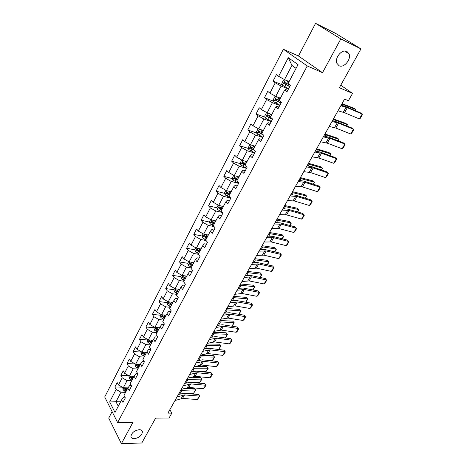 <?xml version="1.0" encoding="UTF-8"?>
<svg xmlns="http://www.w3.org/2000/svg" width="467" height="467" viewBox="0 0 467 467"><rect width="100%" height="100%" fill="white"/><g stroke="black" fill="none" stroke-linecap="round" stroke-linejoin="round"><path stroke-width="0.7" d="M139.184 429.698C141.075 429.722 142.161 430.411 142.435 431.777C141.915 435.478 139.178 437.789 134.233 438.711C132.307 438.711 131.204 438.011 130.918 436.61C131.478 432.891 134.233 430.586 139.184 429.698M346.923 51.44L349.047 53.845C351.476 59.309 343.858 68.357 339.065 65.748L336.847 63.243C334.454 57.797 342.177 48.708 346.923 51.44M112.115 411.643L108.729 418.099L121.397 443.65L141.799 442.985L155.616 418.134L169.036 418.047L171.827 413.114L169.836 409.705M283.37 49.257L104.713 396.973L117.626 422.571L307.239 65.964L283.37 49.257L298.46 56.017L322.51 72.689L340.822 38.913L315.575 23.35L298.46 56.017M315.575 23.35L335.534 33.326L360.95 48.895L339.357 87.732L352.544 93.406L340.747 85.227M340.822 38.913L360.95 48.895M124.94 397.154L123.586 397.137L121.618 399.851L122.955 402.396L125.331 397.896L123.983 395.362L127.795 388.118L129.166 390.64L131.577 386.069L130.2 383.553L134.07 376.192L135.471 378.696L137.923 374.049L136.51 371.557L140.444 364.079L141.88 366.56L144.373 361.837L142.925 359.368L146.924 351.768L148.395 354.225L150.929 349.427L149.446 346.981L153.509 339.258L155.015 341.686L157.589 336.806L156.071 334.39L160.204 326.538L161.745 328.937L164.366 323.981L162.808 321.588L167.011 313.602L168.593 315.978L171.255 310.94L169.655 308.57L173.928 300.456L175.551 302.803L178.254 297.672L176.619 295.337L180.963 287.082L182.626 289.4L185.381 284.187L183.7 281.881L188.119 273.481L189.824 275.769L192.626 270.463L190.91 268.186L195.404 259.646L197.15 261.899L199.999 256.5L198.236 254.264L193.577 253.441L189.158 261.888L193.817 262.658M121.618 399.851L114.999 412.431L109.669 401.935L116.149 389.443L114.859 386.985L122.272 387.178M287.725 90.37L285.576 89.512L284.642 90.073L286.942 91.853L290.427 85.257L288.098 83.5L298.039 64.604L288.291 57.692L278.624 76.331L276.394 74.65L273.049 81.112L275.256 82.817L269.92 93.102L267.749 91.369L264.462 97.714L266.616 99.471L261.38 109.564L259.261 107.778L256.039 114.012L258.134 115.816L252.991 125.728L250.925 123.889L247.761 130.013L249.804 131.863L244.755 141.594L242.747 139.715L239.635 145.722L241.632 147.625L236.67 157.181L234.708 155.254L231.655 161.156L233.599 163.1L228.731 172.486L226.81 170.519L223.816 176.316L225.713 178.301L220.926 187.524L219.058 185.516L216.11 191.213L217.961 193.233L213.261 202.299L211.434 200.25L208.539 205.848L210.348 207.908L205.725 216.816L203.945 214.732L201.102 220.231L202.865 222.333L198.323 231.083L196.584 228.964L193.787 234.376L195.51 236.506L191.044 245.111L189.351 242.957L186.602 248.275L188.277 250.44L183.887 258.899L182.235 256.71L179.532 261.94L181.167 264.141L176.853 272.459L175.242 270.241L172.58 275.384L174.179 277.614L169.935 285.792L168.359 283.539L165.744 288.6L167.303 290.859L163.129 298.903L161.594 296.627L159.019 301.6L160.543 303.889L156.439 311.804L154.933 309.498L152.405 314.396L153.894 316.708L149.854 324.495L148.383 322.166L145.897 326.982L147.35 329.323L143.375 336.981L141.939 334.623L139.487 339.363L140.906 341.733L136.994 349.269L135.599 346.888L133.188 351.552L134.572 353.945L130.719 361.365L129.359 358.96L126.983 363.548L128.332 365.965L124.543 373.267L123.212 370.839L120.871 375.363L122.196 377.797L118.466 384.983L117.164 382.537L114.859 386.985M284.642 90.073L279.155 100.493L281.426 102.302L278.005 108.776L275.763 106.943L270.381 117.164L272.588 119.032L269.237 125.378L267.048 123.498L261.771 133.533L263.925 135.442L260.633 141.676L258.502 139.744L253.318 149.592L255.414 151.553L252.186 157.671L250.108 155.692L245.017 165.365L247.061 167.373L243.891 173.38L241.865 171.354L236.868 180.852L238.865 182.901L235.747 188.796L233.774 186.73L228.865 196.058L230.809 198.148L227.75 203.945L225.824 201.837L221.002 210.996L222.899 213.127L219.899 218.819L218.019 216.67L213.279 225.672L215.129 227.843L212.181 233.43L210.348 231.247L205.696 240.091L207.5 242.297L204.599 247.79L202.812 245.572L198.236 254.264M352.544 93.406L348.411 100.714L344.576 99.115L167.916 413.12L171.827 413.114M127.795 388.118L129.727 385.468L131.274 385.508M127.964 387.884L123.306 387.773L127.059 380.593L131.676 380.745M118.466 384.983L123.306 387.773M122.196 377.797L127.059 380.593M134.07 376.192L135.973 373.612L137.712 373.682M134.047 376.244L129.429 376.069L133.241 368.778L137.864 368.988M124.543 373.267L129.429 376.069M128.332 365.965L133.241 368.778M140.444 364.079L142.312 361.563L144.274 361.668M140.269 364.418L135.646 364.19L139.516 356.782L144.145 357.051M130.719 361.365L135.646 364.19M134.572 353.945L139.516 356.782M146.924 351.768L148.757 349.328L150.905 349.468M146.591 352.404L141.962 352.112L145.897 344.588L150.532 344.915M136.994 349.269L141.962 352.112M140.906 341.733L145.897 344.588M153.509 339.258L155.307 336.888L157.461 337.057M153.013 340.198L148.378 339.848L152.376 332.2L157.017 332.592M143.375 336.981L148.378 339.848M147.35 329.323L152.376 332.2M160.204 326.538L161.967 324.244L164.115 324.448M159.539 327.799L154.898 327.379L158.967 319.609L163.608 320.064M149.854 324.495L154.898 327.379M153.894 316.708L158.967 319.609M167.011 313.602L168.733 311.396L170.887 311.629M166.17 315.196L161.524 314.711L165.657 306.807L170.309 307.333M156.439 311.804L161.524 314.711M160.543 303.889L165.657 306.807M173.928 300.456L175.615 298.331L177.769 298.594M172.913 302.382L168.266 301.828L172.463 293.796L177.116 294.397M163.129 298.903L168.266 301.828M167.303 290.859L172.463 293.796M180.963 287.082L182.609 285.045L184.769 285.343M179.766 289.359L175.113 288.734L179.386 280.574L184.039 281.239M169.935 285.792L175.113 288.734M174.179 277.614L179.386 280.574M188.119 273.481L189.725 271.531L191.884 271.87M186.73 276.12L182.077 275.425L186.421 267.124L191.079 267.865M176.853 272.459L182.077 275.425M181.167 264.141L186.421 267.124M195.404 259.646L196.963 257.79L199.123 258.163M183.887 258.899L189.158 261.888M188.277 250.44L193.577 253.441M202.812 245.572L204.324 243.815L206.484 244.223M201.02 248.969L196.362 248.123L200.851 239.53L206.058 240.534M191.044 245.111L196.362 248.123M195.51 236.506L200.851 239.53M210.348 231.247L211.814 229.589L213.974 230.038M208.346 235.047L203.682 234.119L208.259 225.38L214.079 226.606M198.323 231.083L203.682 234.119M202.865 222.333L208.259 225.38M218.019 216.67L219.432 215.118L221.591 215.608M215.801 220.885L211.137 219.869L215.789 210.979L222.321 212.473M205.725 216.816L211.137 219.869M210.348 207.908L215.789 210.979M225.824 201.837L227.19 200.39L229.35 200.921M223.384 206.478L218.719 205.375L223.454 196.327L230.809 198.154M213.261 202.299L218.719 205.375M217.961 193.233L223.454 196.327M233.774 186.73L235.082 185.399L237.242 185.971M231.101 191.814L226.437 190.624L231.253 181.412L238.608 183.385M220.926 187.524L226.437 190.624M225.713 178.301L231.253 181.412M241.865 171.354L243.12 170.14L245.28 170.753M238.952 176.894L234.288 175.61L239.192 166.234L246.547 168.353M228.731 172.486L234.288 175.61M233.599 163.1L239.192 166.234M250.108 155.692L251.304 154.6L253.458 155.26M246.944 161.705L242.285 160.327L247.276 150.783L254.626 153.053M236.67 157.181L242.285 160.327M241.632 147.625L247.276 150.783M258.502 139.744L259.634 138.775L261.789 139.481M255.081 146.241L250.423 144.764L255.507 135.051L262.851 137.479M244.755 141.594L250.423 144.764M249.804 131.863L255.507 135.051M267.048 123.498L268.122 122.658L270.276 123.416M263.365 130.497L258.712 128.921L263.89 119.027L271.222 121.618M252.991 125.728L258.712 128.921M258.134 115.816L263.89 119.027M275.763 106.943L276.768 106.242L278.916 107.048M271.8 114.468L267.153 112.786L272.424 102.705L279.751 105.466M261.38 109.564L267.153 112.786M266.616 99.471L272.424 102.705M280.393 98.14L275.752 96.348L281.122 86.08L288.437 89.016M269.92 93.102L275.752 96.348M275.256 82.817L281.122 86.08M289.149 81.509L284.514 79.6L291.939 65.403L288.291 57.692M278.624 76.331L284.514 79.6M322.51 72.689L307.239 65.964M121.397 443.65L132.914 422.407L117.626 422.571M296.06 68.369L291.939 65.403M120.585 401.824L115.979 401.778L118.274 406.214M125.588 392.315L120.976 392.222L115.979 401.778L109.669 401.935M116.149 389.443L120.976 392.222M273.049 81.112L282.36 84.871M264.462 97.714L273.656 101.199M256.039 114.012L265.11 117.24M247.761 130.013L256.733 133.002M239.635 145.722L248.508 148.494M231.655 161.156L240.435 163.713M223.816 176.316L232.508 178.674M216.11 191.213L224.726 193.379M228.97 194.447L229.624 194.616M208.539 205.848L217.079 207.838M220.494 208.632L222.058 209M201.102 220.231L209.566 222.053M212.497 222.683L214.616 223.138M193.787 234.376L202.188 236.033M204.949 236.576L207.126 237.008M186.602 248.275L194.932 249.781M197.629 250.265L199.035 250.516M179.532 261.94L187.798 263.3M190.472 263.738L191.225 263.861M172.58 275.384L180.793 276.598L181.231 278.676L184.342 280.667M165.744 288.6L173.952 289.692M159.019 301.6L167.221 302.569M152.405 314.396L160.595 315.243M145.897 326.982L154.075 327.711M139.487 339.363L147.66 339.988M133.188 351.552L141.349 352.065M126.983 363.548L135.132 363.956M120.871 375.363L128.699 375.655M340.834 105.758L347.343 107.719L362.182 114.053L360.687 112.944L345.866 106.61L341.202 105.11M337.985 110.819L344.518 112.699L359.362 118.927L362.182 114.053L362.287 114.87L360.32 118.274L359.362 118.927M288.892 81.994L285.308 79.927L283.516 80.073L281.84 83.284L282.5 85.292L288.618 88.677M286.405 80.382L288.98 81.824M355.358 110.667L355.977 109.576L341.809 104.03M355.62 110.778L355.977 109.576L354.266 108.391L342.037 103.621M290.369 85.368L284.473 82.285L284.129 83.651L289.692 86.652M289.785 86.471L285.343 84.142L285.098 83.144M332.002 121.455L338.587 123.165L353.443 129.178L351.99 128.04L337.145 122.021L332.434 120.696M329.206 126.429L335.814 128.057L350.676 133.971L353.443 129.178L353.577 129.954L351.639 133.299L350.676 133.971M323.327 136.878L329.982 138.343L344.862 144.046L343.443 142.879L328.581 137.17L323.818 136.002M320.578 141.764L327.256 143.153L342.142 148.763L344.862 144.046L345.008 144.782L343.105 148.074L342.142 148.763M276.312 96.564L274.853 96.646L273.207 99.798L273.849 101.812L279.908 105.174M278.128 97.264L280.253 98.403M276.972 96.821L280.147 98.613M346.648 125.874L347.39 124.59L333.152 119.412M346.917 125.985L347.39 124.59L345.708 123.376L333.426 118.933M279.704 100.925L275.775 98.87L275.448 100.212L280.959 103.178M281.07 102.968L276.662 100.679L276.406 99.728M267.422 112.88L266.353 112.915L264.731 116.009L265.355 118.028L271.356 121.362M270.019 113.825L271.689 114.684M268.735 113.358L271.566 114.917M338.09 140.824L338.937 139.347L324.647 134.531M338.359 140.929L338.937 139.347L337.297 138.109L324.956 133.982M270.527 116.884L267.229 115.156L266.926 116.476L272.389 119.406M272.518 119.167L268.146 116.913L267.871 116.003M314.799 152.032L321.524 153.264L336.421 158.669L335.037 157.472L320.158 152.055L315.353 151.051M312.102 156.836L318.844 157.992L333.747 163.304L336.421 158.669L336.584 159.364L334.716 162.598L333.747 163.304M306.422 166.929L313.211 167.927L328.12 173.041L326.772 171.815L311.874 166.696L307.035 165.838M303.766 171.646L310.573 172.574L325.487 177.6L328.12 173.041L328.307 173.695L326.468 176.882L325.487 177.6M298.185 181.564L305.039 182.346L319.959 187.179L318.64 185.924L303.737 181.085L298.857 180.373M295.576 186.205L302.447 186.917L317.373 191.663L319.959 187.179L320.158 187.798L318.354 190.927L317.373 191.663M258.648 128.886L258 128.886L256.412 131.928L257.013 133.953L262.962 137.263M260.598 129.563L263.137 130.935M329.679 155.523L330.63 153.859L316.287 149.393M329.947 155.616L330.63 153.859L329.019 152.598L316.638 148.775M262.092 130.065L263.277 130.667M262.121 132.862L258.846 131.145L258.555 132.447L263.586 135.144M262.693 134.35L259.775 132.856L259.494 131.98M250.096 144.583L248.24 147.56L248.829 149.592L254.719 152.878M252.577 145.447L254.859 146.661M321.407 169.97L322.463 168.132L308.068 164.005M321.675 170.064L322.463 168.132L320.882 166.847L308.453 163.316M254.235 145.973L255.017 146.364M253.861 148.553L250.61 146.842L250.335 148.127L253.768 150.018M253.394 149.452L251.561 148.512L251.269 147.671M241.731 160.018L240.213 162.919L240.779 164.956L246.617 168.213M244.661 161.027L246.734 162.102M313.275 184.185L314.431 182.171L299.983 178.376M313.544 184.272L314.431 182.171L312.878 180.863L300.409 177.618M246.448 161.559L246.903 161.786M245.753 163.964L242.525 162.265L242.268 163.532L245.134 165.137M245.309 164.816L243.488 163.888L243.196 163.082M290.089 195.953L297 196.519L311.933 201.084L310.643 199.806L295.734 195.235L290.818 194.669M287.526 200.518L294.449 201.014L309.387 205.492L311.933 201.084L312.149 201.662L310.368 204.744L309.387 205.492M233.739 175.3L232.333 178.003L232.881 180.046L238.666 183.28M236.868 176.316L238.748 177.273M305.278 198.16L306.527 195.977L292.033 192.503M305.541 198.242L306.527 195.977L305.004 194.651L292.494 191.686M237.785 179.106L234.58 177.413L234.335 178.657L237.178 180.256M237.364 179.906L235.561 178.989L235.263 178.225M282.132 210.103L289.096 210.465L304.035 214.762L302.779 213.46L287.859 209.152L282.909 208.72M279.61 214.587L286.592 214.884L301.53 219.099L304.035 214.762L304.268 215.305L302.517 218.334L301.53 219.099M225.894 190.314L224.58 192.824L225.117 194.873L230.663 197.99M229.192 191.324L230.908 192.182M297.409 211.907L298.746 209.566L284.216 206.396M297.672 211.983L298.81 209.998L297.257 208.218L284.712 205.521M229.962 193.98L226.775 192.293L226.548 193.525L229.361 195.113M229.56 194.739L227.768 193.834L227.464 193.099M274.304 224.014L281.321 224.178L296.265 228.223L295.039 226.892L280.118 222.835L275.133 222.543M271.823 228.427L278.857 228.526L293.801 232.49L296.265 228.223L296.516 228.731L294.794 231.708L293.801 232.49M218.182 205.071L216.968 207.395L217.482 209.45L221.924 212.03M221.638 206.064L223.197 206.828M289.668 225.433L291.099 222.934L276.528 220.062M289.931 225.503L291.18 223.331L289.639 221.568L277.054 219.128M222.269 208.597L219.105 206.916L218.889 208.136L221.685 209.706M221.895 209.309L220.115 208.416L219.811 207.716M266.61 237.697L273.674 237.668L288.624 241.462L287.427 240.108L272.5 236.302L267.486 236.133M264.164 242.034L271.251 241.941L286.195 245.66L288.624 241.462L288.886 241.935L287.193 244.871L286.195 245.66M210.605 219.566L209.485 221.708L209.987 223.769L213.483 225.905M214.195 220.535L215.626 221.224M282.05 238.736L283.568 236.092L268.963 233.512M282.319 238.806L283.662 236.454L282.132 234.708L269.517 232.519M214.709 222.957L211.574 221.294L211.364 222.49L214.131 224.055M214.353 223.629L211.364 222.49M259.039 251.153L266.149 250.937L281.099 254.492L279.931 253.114L265.005 249.547L259.961 249.506M256.634 255.42L263.767 255.145L278.711 258.625L281.099 254.492L281.379 254.935L279.71 257.819L278.711 258.625M203.157 233.815L202.129 235.782L202.614 237.843L205.819 239.857M206.875 234.755L208.177 235.374M274.555 251.83L276.155 249.039L261.52 246.739M274.824 251.894L276.266 249.372L274.748 247.638L262.11 245.695M207.278 237.078L204.167 235.421L203.968 236.6L206.712 238.152M206.945 237.709L203.968 236.6M251.59 264.392L258.747 263.995L273.697 267.317L272.553 265.916L257.632 262.588L252.559 262.664M249.226 268.589L256.401 268.14L271.345 271.385L273.697 267.317L273.989 267.725L272.349 270.568L271.345 271.385M195.836 247.825L194.897 249.623L195.364 251.684L198.539 253.692M199.672 248.724L200.857 249.279M267.182 264.719L268.858 261.789L254.194 259.757M267.445 264.777L268.986 262.086L267.48 260.37L254.813 258.665M199.975 250.96L196.881 249.308L196.7 250.475L199.415 252.017M199.66 251.55L196.7 250.475M244.259 277.421L251.462 276.849L266.406 279.937L265.297 278.519L250.37 275.413L245.28 275.612M241.935 281.548L249.156 280.924L264.094 283.942L266.406 279.937L266.715 280.317L265.098 283.119L264.094 283.942M265.297 278.519L266.715 280.317M188.639 261.596L187.787 263.225L188.242 265.297L191.377 267.293M192.585 262.454L193.659 262.956M259.921 277.404L261.678 274.333L246.985 272.57M260.166 277.456L261.824 274.602L260.323 272.903L247.633 271.426M192.789 264.608L189.725 262.962L189.549 264.118L192.246 265.647M192.503 265.163L189.549 264.118M237.049 290.235L244.294 289.493L259.232 292.365L258.146 290.929L243.231 288.04L238.112 288.349M234.761 294.298L242.023 293.504L256.955 296.306L259.232 292.365L259.553 292.716L257.959 295.471L256.955 296.306M258.146 290.929L259.553 292.716M185.603 275.95L186.584 276.406M252.775 289.89L254.603 286.691L239.892 285.185M252.968 289.925L254.766 286.931L253.277 285.238L240.563 283.989M181.564 275.133L180.787 276.61M185.732 278.028L182.685 276.394L182.521 277.532L185.189 279.05M185.457 278.542L182.521 277.532M229.957 302.849L237.236 301.945L252.168 304.601L251.106 303.147L236.197 300.474L231.054 300.888M227.703 306.848L235 305.891L249.927 308.483L252.168 304.601L252.501 304.922L250.937 307.636L249.927 308.483M251.106 303.147L252.501 304.922M174.6 288.448L173.911 289.768L174.343 291.84L177.419 293.825M178.727 289.219L179.626 289.633M245.735 302.184L247.638 298.857L232.91 297.596M245.881 302.207L247.814 299.067L246.343 297.391L233.605 296.358M178.785 291.227L175.761 289.598L175.604 290.725L178.254 292.237M178.528 291.706L175.604 290.725M222.969 315.26L230.289 314.198L245.21 316.649L244.177 315.172L229.274 312.709L224.113 313.234M220.757 319.2L228.083 318.085L243.003 320.473L245.21 316.649L245.56 316.941L244.013 319.615L243.003 320.473M244.177 315.172L245.56 316.941M167.758 301.542L167.145 302.715L167.56 304.788L170.607 306.766M171.955 302.272L172.778 302.639M238.812 314.285L240.785 310.841L226.034 309.819M240.972 311.022L239.507 309.358L240.972 311.022L238.906 314.303M226.758 308.535L239.507 309.358M171.949 304.21L168.949 302.593L168.803 303.702L171.43 305.202M171.716 304.659L168.803 303.702M216.093 327.484L223.448 326.264L238.363 328.511L237.353 327.023L222.461 324.758L217.278 325.382M213.915 331.36L221.276 330.093L236.191 332.276L238.363 328.511L238.719 328.78L237.201 331.412L236.191 332.276M237.353 327.023L238.719 328.78M161.022 314.425L160.485 315.453L160.887 317.525L163.905 319.498M165.289 315.102L166.042 315.441M231.988 326.205L234.025 322.639L219.262 321.856M234.23 322.796L232.776 321.15L234.23 322.796L232.035 326.211M220.01 320.525L232.776 321.15M165.23 316.982L162.253 315.371L162.113 316.474L164.717 317.957M165.014 317.397L162.113 316.474M209.327 339.515L216.711 338.149L231.614 340.198L230.628 338.692L215.748 336.619L210.541 337.349M207.179 343.333L214.575 341.92L229.472 343.91L231.614 340.198L231.982 340.437L230.488 343.029L229.472 343.91M230.628 338.692L231.982 340.437M154.402 327.093L153.935 327.986L154.326 330.058L157.315 332.025M158.722 327.723L159.416 328.032M227.587 334.395L226.145 332.761L227.587 334.395L225.269 337.945L227.376 334.267L212.59 333.707M213.366 332.335L226.145 332.761M158.617 329.55L155.663 327.945L155.529 329.031L158.109 330.513M158.418 329.93L155.529 329.031M202.66 351.359L210.08 349.847L224.971 351.709L224.008 350.186L209.14 348.306L203.916 349.129M200.547 355.118L207.973 353.56L222.858 355.364L224.971 351.709L225.351 351.925L223.874 354.476L222.858 355.364M224.008 350.186L225.351 351.925M147.881 339.562L147.49 340.315L147.87 342.393L150.823 344.354M218.737 349.351L220.821 345.72L219.613 344.202L221.043 345.825L218.737 349.351L217.283 349.334M152.26 340.139L152.896 340.425M221.043 345.825L206.023 345.382M206.823 343.969L219.613 344.202M152.108 341.92L149.177 340.32L149.049 341.395L151.612 342.86M151.927 342.264L149.049 341.395M196.099 363.022L203.548 361.376L218.422 363.052L217.482 361.511L202.625 359.812L197.389 360.734M194.015 366.723L201.475 365.031L216.344 366.653L218.422 363.052L218.813 363.238L217.359 365.754L216.344 366.653M217.482 361.511L218.813 363.238M141.472 351.832L141.145 352.457L141.513 354.535L144.443 356.484M212.31 360.582L214.359 357.004L213.174 355.475L214.598 357.08L213.162 359.584L212.31 360.582L209.432 360.594M197.961 360.588L197.5 360.53M145.891 352.363L146.475 352.62M214.598 357.08L199.555 356.881M200.372 355.428L213.174 355.475M145.704 354.091L142.791 352.497L142.674 353.56L145.214 355.019M145.535 354.406L142.674 353.56M189.637 374.511L197.109 372.724L211.971 374.225L211.055 372.666L196.216 371.154L190.956 372.164M187.588 378.159L195.066 376.332L209.922 377.774L211.971 374.225L212.374 374.388L210.938 376.869L209.922 377.774M211.055 372.666L212.374 374.388M135.156 363.91L135.255 366.484L138.156 368.428M205.976 371.65L207.996 368.119L206.834 366.577L208.247 368.177L205.976 371.65L201.785 371.72M191.995 371.878L191.161 371.802M139.621 364.388L140.158 364.622M208.247 368.177L193.186 368.206M194.062 366.712L206.834 366.577M139.4 366.07L136.51 364.482L136.399 365.538L138.915 366.986M139.248 366.356L136.399 365.538M183.268 385.824L190.769 383.909L205.614 385.234L204.721 383.664L189.894 382.321L184.623 383.419M181.249 389.42L188.756 387.458L203.6 388.731L205.614 385.234L206.029 385.374L203.6 388.731M204.721 383.664L206.029 385.374M128.945 375.795L129.096 378.247L131.968 380.185M199.73 382.555L201.726 379.081L200.582 377.529L201.983 379.111L199.73 382.555L194.325 382.724M186.164 382.969L184.914 382.911M133.445 376.221L133.941 376.437M201.983 379.111L186.905 379.367M188.808 377.809L200.582 377.529M133.194 377.861L130.328 376.285L130.223 377.324L132.721 378.76M133.054 378.118L130.223 377.324M176.999 396.973L184.523 394.93L199.351 396.086L198.475 394.498L183.671 393.325L178.388 394.51M175.008 400.511L182.539 398.427L197.366 399.53L199.351 396.086L199.771 396.203L197.366 399.53M198.475 394.498L199.771 396.203M122.827 387.499L123.031 389.828L125.88 391.76M193.577 393.307L195.545 389.881L194.424 388.316L195.813 389.887L193.577 393.307L187.045 393.593M180.431 393.879L178.756 393.85M127.363 387.873L127.83 388.071M195.813 389.887L180.717 390.359M183.572 388.725L194.424 388.316M127.082 389.472L124.24 387.902L124.14 388.929L126.615 390.359M126.96 389.7L124.14 388.929M346.094 107.252L343.263 112.243M347.343 107.719L344.518 112.699M285.261 79.933L282.482 85.239M285.903 84.679L284.835 86.716M287.654 81.351L286.58 83.395M342.422 105.46L342.959 104.509M285.343 84.142L284.129 83.651M337.326 122.733L334.553 127.643M338.587 123.165L335.814 128.057M328.715 137.952L325.984 142.774M329.982 138.343L327.256 143.153M276.511 96.64L273.831 101.759M277.205 101.246L276.155 103.242M278.922 97.977L277.865 99.979M333.671 120.994L334.308 119.867M276.662 100.679L275.448 100.212M267.912 113.061L265.338 117.976M268.659 117.503L267.632 119.464M270.346 114.298L269.313 116.265M325.073 136.253L325.803 134.963M268.146 116.913L266.926 116.476M320.251 152.902L317.566 157.642M321.524 153.264L318.844 157.992M311.933 167.6L309.294 172.259M313.211 167.927L310.573 172.574M303.754 182.054L301.157 186.631M305.039 182.346L302.447 186.917M259.471 129.178L257.002 133.901M260.271 133.469L259.261 135.395M261.929 130.322L260.913 132.254M316.626 151.255L317.443 149.802M259.775 132.856L258.555 132.447M251.188 145.009L248.812 149.545M252.034 149.148L251.042 151.039M253.663 146.054L252.665 147.951M308.319 165.995L309.224 164.39M251.561 148.512L250.335 148.127M243.044 160.549L240.768 164.904M243.943 164.547L242.968 166.404M245.543 161.512L244.562 163.374M300.153 180.49L301.145 178.733M243.488 163.888L242.268 163.532M295.71 196.263L293.159 200.763M297 196.519L294.449 201.014M235.053 175.82L232.864 179.993M235.998 179.678L235.041 181.5M237.563 176.695L236.606 178.522M292.126 194.739L293.194 192.836M235.561 178.989L234.335 178.657M287.8 210.232L285.296 214.662M289.096 210.465L286.592 214.884M227.201 190.816L225.1 194.827M228.188 194.541L227.248 196.333M229.729 191.61L228.783 193.408M284.228 208.755L285.378 206.712M227.768 193.834L226.548 193.525M280.025 223.973L277.556 228.334M281.321 224.178L278.857 228.526M219.484 205.556L217.47 209.397M220.517 209.146L219.589 210.909M222.029 206.262L221.101 208.031M276.464 222.537L277.69 220.354M220.115 208.416L218.889 208.136M272.372 237.493L269.944 241.778M273.674 237.668L271.251 241.941M211.901 220.033L209.975 223.716M212.975 223.5L212.065 225.234M214.464 220.669L213.547 222.403M268.829 236.092L270.13 233.78M264.842 250.791L262.454 255.005M266.149 250.937L263.767 255.145M204.447 234.271L202.602 237.796M205.562 237.61L204.669 239.314M207.027 234.825L206.128 236.535M261.316 249.425L262.688 246.99M257.44 263.873L255.087 268.023M258.747 263.995L256.401 268.14M197.121 248.257L195.352 251.631M198.277 251.48L197.395 253.155M199.713 248.742L198.831 250.423M253.92 262.547L255.361 259.991M250.149 276.75L247.837 280.836M251.462 276.849L249.156 280.924M189.917 262.016L188.23 265.244M191.108 265.122L190.244 266.768M192.515 262.442L191.657 264.077M246.646 275.46L248.152 272.786M242.974 289.423L240.698 293.445M244.294 289.493L242.023 293.504M182.836 275.536L181.219 278.624M184.062 278.53L183.21 280.153M185.434 275.927L184.599 277.509M239.489 288.168L241.06 285.378M235.917 301.898L233.675 305.856M237.236 301.945L235 305.891M175.872 288.839L174.331 291.787M177.133 291.723L176.298 293.317M178.464 289.184L177.664 290.713M232.443 300.672L234.072 297.777M228.964 314.174L226.758 318.068M230.289 314.198L228.083 318.085M169.025 301.921L167.548 304.735M170.315 304.7L169.492 306.264M171.611 302.231L170.834 303.708M225.503 312.983L227.195 309.983M222.123 326.264L219.951 330.099M223.448 326.264L221.276 330.093M162.288 314.787L160.882 317.472M163.608 317.461L162.802 319.002M164.874 315.056L164.121 316.486M218.679 325.108L220.424 322.002M215.386 338.166L213.244 341.943M216.711 338.149L214.575 341.92M155.657 327.449L154.314 330.006M157.011 330.023L156.217 331.535M158.243 327.682L157.513 329.06M211.954 337.04L213.758 333.841M208.749 349.894L206.642 353.612M210.08 349.847L207.973 353.56M149.136 339.906L147.858 342.34M150.52 342.381L149.738 343.87M151.717 340.099L151.016 341.435M205.328 348.796L207.19 345.498M202.211 361.435L200.139 365.101M203.548 361.376L201.475 365.031M142.715 352.159L141.501 354.482M144.128 354.546L143.357 356.012M145.295 352.322L144.618 353.612M198.808 360.372L200.722 356.981M195.778 372.812L193.735 376.42M197.109 372.724L195.066 376.332M136.399 364.225L135.243 366.432M137.841 366.513L137.082 367.961M138.973 364.353L138.32 365.603M192.386 371.773L194.348 368.294M189.433 384.014L187.419 387.569M190.769 383.909L188.756 387.458M130.182 376.098L129.085 378.194M131.647 378.299L130.9 379.724M132.756 376.198L132.12 377.4M186.076 382.975L188.067 379.438M183.187 395.053L181.202 398.555M184.523 394.93L182.539 398.427M124.059 387.791L123.019 389.776M125.553 389.904L124.817 391.305M126.627 387.855L126.02 389.017M179.918 393.903L181.879 390.418M142.435 431.777L141.746 430.481M349.047 53.845L344.605 51.037M285.057 82.525L284.473 82.285M276.289 99.068L275.775 98.87M267.702 115.326L267.229 115.156M259.284 131.291L258.846 131.145M251.018 146.971L250.61 146.842M242.91 162.376L242.525 162.265M234.948 177.513L234.58 177.413M227.131 192.386L226.775 192.293M219.449 206.998L219.105 206.916M211.895 221.364L211.574 221.294M204.476 235.479L204.167 235.421M197.179 249.36L196.881 249.308"/></g></svg>
